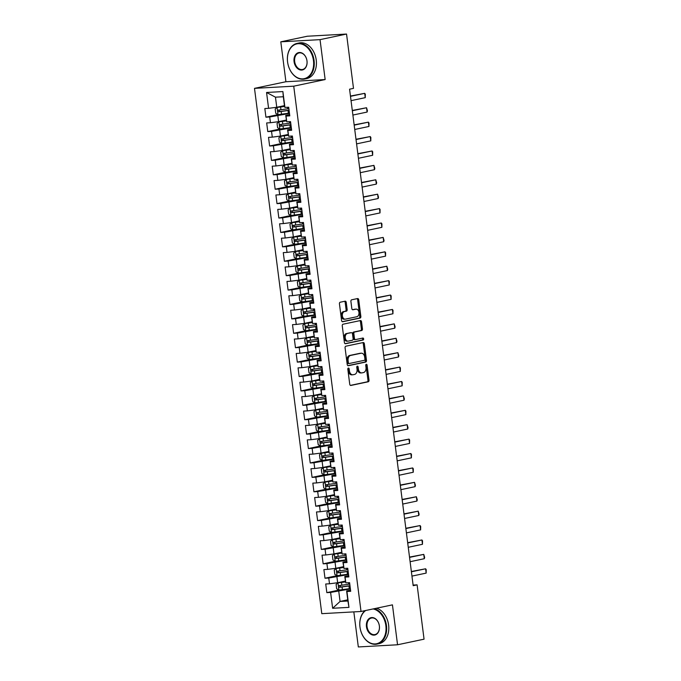 <?xml version="1.0" encoding="UTF-8"?>
<svg xmlns="http://www.w3.org/2000/svg" width="681" height="681" viewBox="0 0 681 681"><rect width="100%" height="100%" fill="white"/><g stroke="black" fill="none" stroke-linecap="round" stroke-linejoin="round"><path stroke-width="1.02" d="M348.366 368.08A1.004 0.681 86.8 0 0 347.821 369.213L349.745 384.237A1.43 0.979 86.8 0 0 350.792 385.463A1.43 0.979 86.8 0 0 350.885 385.446L368.234 381.786A1.43 0.979 86.8 0 0 369.017 380.168L367.093 365.144A1.004 0.681 86.8 0 0 365.748 365.433L365.995 367.374A4.58 3.133 86.8 0 1 363.492 372.55L362.045 372.856A4.58 3.133 86.8 0 1 361.722 372.899A4.58 3.133 86.8 0 1 358.376 368.983L358.129 367.033A1.004 0.681 86.8 0 0 356.784 367.323L357.031 369.264A4.58 3.133 86.8 0 1 354.529 374.439L353.081 374.746A4.58 3.133 86.8 0 1 352.758 374.788A4.58 3.133 86.8 0 1 349.421 370.873L349.166 368.923A1.004 0.681 86.8 0 0 348.366 368.08M346.237 302.407A1.43 0.979 86.8 0 0 345.199 301.181A1.43 0.979 86.8 0 0 345.097 301.198L340.228 302.219A1.43 0.979 86.8 0 0 339.444 303.837L341.581 320.53A1.43 0.979 86.8 0 0 342.628 321.755A1.43 0.979 86.8 0 0 342.73 321.738L360.07 318.078A1.43 0.979 86.8 0 0 360.853 316.461L358.717 299.776A1.43 0.979 86.8 0 0 357.678 298.55A1.43 0.979 86.8 0 0 357.576 298.559L351.694 299.802A1.43 0.979 86.8 0 0 350.911 301.419L351.83 308.561A1.43 0.979 86.8 0 0 352.869 309.787A1.43 0.979 86.8 0 0 352.971 309.77L355.891 309.157A3.822 2.622 86.8 0 1 356.163 309.123A3.822 2.622 86.8 0 1 358.972 312.596A3.822 2.622 86.8 0 1 356.861 316.725L345.437 319.134A3.822 2.622 86.8 0 1 345.165 319.168A3.822 2.622 86.8 0 1 342.356 315.695A3.822 2.622 86.8 0 1 344.467 311.566L346.374 311.166A1.43 0.979 86.8 0 0 347.157 309.549L346.237 302.407L345.182 302.466A1.43 0.979 86.8 0 0 344.501 301.317M320.036 39.643L280.802 41.822L285.918 81.737L325.152 79.549L320.036 39.643L346.544 34.05L353.499 88.368L349.574 89.194L413.18 585.686L417.104 584.86L413.103 585.081M325.152 79.549L293.732 86.181L361.024 611.487L321.79 613.666L254.498 88.36L293.732 86.181M353.831 611.887L358.325 646.95L397.551 644.771L392.443 604.856L361.024 611.487M397.551 644.771L424.059 639.178L417.104 584.86M345.863 346.203A1.43 0.979 86.8 0 0 345.08 347.821L347.216 364.514A1.43 0.979 86.8 0 0 348.263 365.731A1.43 0.979 86.8 0 0 348.366 365.723L365.706 362.062A1.43 0.979 86.8 0 0 366.489 360.445L364.352 343.752A1.43 0.979 86.8 0 0 363.313 342.534A1.43 0.979 86.8 0 0 363.211 342.543L345.863 346.203M344.399 342.517L342.262 325.833A1.43 0.979 86.8 0 1 343.045 324.216L360.394 320.555A1.43 0.979 86.8 0 1 360.496 320.538A1.43 0.979 86.8 0 1 361.534 321.764L362.454 328.906A1.43 0.979 86.8 0 1 361.671 330.523L354.631 332.005A1.43 0.979 86.8 0 0 353.848 333.622L354.46 338.363A1.43 0.979 86.8 0 0 355.499 339.589A1.43 0.979 86.8 0 0 355.601 339.572L362.93 338.031A1.004 0.681 86.8 0 1 363.177 340.006L345.548 343.726A1.43 0.979 86.8 0 1 345.446 343.743A1.43 0.979 86.8 0 1 344.399 342.517M347.761 599.825L340.066 601.451L347.914 601.017L348.961 607.367L346.935 591.517L350.698 591.312L349.591 582.664L345.829 582.876L345.088 577.113L348.851 576.901L347.744 568.26L343.982 568.465L343.241 562.702L347.004 562.497L345.897 553.849L342.134 554.062L341.394 548.299L345.165 548.086L344.05 539.446L340.287 539.65L339.555 533.887L343.318 533.683L342.211 525.034L338.44 525.247L337.708 519.484L341.47 519.271L340.364 510.631L336.601 510.835L335.861 505.072L339.623 504.868L338.517 496.219L334.754 496.432L334.013 490.669L337.776 490.456L336.669 481.816L332.907 482.02L332.166 476.257L335.929 476.053L334.822 467.404L331.06 467.617L330.319 461.854L334.09 461.641L332.983 452.993L329.212 453.205L328.48 447.443L332.243 447.23L331.136 438.59L327.374 438.802L326.633 433.039L330.396 432.827L329.289 424.178L325.527 424.391L324.786 418.628L328.548 418.415L327.442 409.775L323.679 409.979L322.939 404.216L326.701 404.012L325.595 395.363L321.832 395.576L321.091 389.813L324.863 389.6L323.747 380.96L319.985 381.164L319.253 375.401L323.015 375.197L321.909 366.548L318.138 366.761L317.406 360.998L321.168 360.785L320.061 352.145L316.299 352.349L315.558 346.586L319.321 346.382L318.214 337.733L314.452 337.946L313.711 332.183L317.474 331.97L316.367 323.33L312.605 323.535L311.864 317.772L315.626 317.567L314.52 308.919L310.757 309.131L310.017 303.368L313.788 303.156L312.681 294.515L308.91 294.72L308.178 288.957L311.941 288.753L310.834 280.104L307.071 280.317L306.331 274.554L310.093 274.341L308.987 265.692L305.224 265.905L304.484 260.142L308.246 259.929L307.14 251.289L303.377 251.502L302.636 245.739L306.399 245.526L305.292 236.877L301.53 237.09L300.789 231.327L304.56 231.114L303.445 222.474L299.683 222.678L298.95 216.916L302.713 216.711L301.606 208.063L297.835 208.275L297.103 202.512L300.866 202.3L299.759 193.659L295.997 193.864L295.256 188.101L299.019 187.896L297.912 179.248L294.149 179.461L293.409 173.698L297.171 173.485L296.065 164.845L292.302 165.049L291.562 159.286L295.324 159.082L294.218 150.433L290.455 150.646L289.714 144.883L293.485 144.67L292.379 136.03L288.608 136.234L287.876 130.471L291.638 130.267L290.532 121.618L286.761 121.831L286.029 116.068L289.791 115.855L288.684 107.215L284.922 107.419L284.607 106.832L283.313 96.745L275.464 97.179L276.758 107.266L284.454 105.64M348.961 607.367L332.634 608.278L330.608 592.427L350.392 588.912M338.942 590.087L326.837 592.64L330.608 592.427M326.837 592.64L325.731 583.992L329.502 583.787L328.761 578.024L348.544 574.509M337.095 575.675L324.999 578.229L328.761 578.024M324.999 578.229L323.884 569.588L327.655 569.376L326.914 563.613L346.697 560.097M341.76 552.972L334.345 554.07L332.405 555.628L332.958 559.952L335.265 561.28L323.152 563.825L326.914 563.613M323.152 563.825L322.045 555.177L325.807 554.972L325.067 549.209L344.85 545.694M333.409 546.86L321.304 549.414L325.067 549.209M321.304 549.414L320.198 540.774L323.96 540.561L323.22 534.798L343.011 531.282M338.065 524.157L330.651 525.255L328.719 526.813L329.272 531.137L331.57 532.457L319.457 535.011L323.22 534.798M319.457 535.011L318.35 526.362L322.113 526.149L321.372 520.386L341.164 516.87M329.715 518.045L317.61 520.599L321.372 520.386M317.61 520.599L316.503 511.959L320.266 511.746L319.534 505.983L339.317 502.467M327.867 503.642L315.763 506.196L319.534 505.983M315.763 506.196L314.656 497.547L318.427 497.334L317.686 491.571L337.47 488.056M326.02 489.23L313.924 491.784L317.686 491.571M313.924 491.784L312.817 483.135L316.58 482.931L315.839 477.168L335.622 473.653M330.685 466.519L323.271 467.626L321.33 469.183L321.883 473.508L324.19 474.827L312.077 477.372L315.839 477.168M312.077 477.372L310.97 468.732L314.733 468.519L313.992 462.757L333.784 459.241M322.334 460.416L310.23 462.969L313.992 462.757M310.23 462.969L309.123 454.321L312.885 454.116L312.145 448.353L331.936 444.838M326.991 437.704L319.576 438.811L317.644 440.369L318.197 444.693L320.496 446.012L308.382 448.558L312.145 448.353M308.382 448.558L307.276 439.917L311.038 439.705L310.306 433.942L330.089 430.426M318.64 431.601L306.535 434.155L310.306 433.942M306.535 434.155L305.428 425.506L309.191 425.302L308.459 419.539L328.242 416.023M323.296 408.889L315.882 409.996L313.95 411.554L314.503 415.878L316.81 417.198L304.696 419.743L308.459 419.539M304.696 419.743L303.581 411.103L307.352 410.89L306.612 405.127L326.395 401.611M314.954 402.786L302.849 405.34L306.612 405.127M302.849 405.34L301.743 396.691L305.505 396.487L304.765 390.724L324.548 387.208M313.107 388.374L301.002 390.928L304.765 390.724M301.002 390.928L299.895 382.288L303.658 382.075L302.917 376.312L322.709 372.796M311.26 373.971L299.155 376.525L302.917 376.312M299.155 376.525L298.048 367.876L301.811 367.672L301.07 361.909L320.862 358.393M315.916 351.26L308.45 352.4L306.569 353.924L307.122 358.249L309.429 359.568L297.308 362.113L301.07 361.909M297.308 362.113L296.201 353.473L299.963 353.26L299.231 347.497L319.014 343.982M307.565 345.156L295.46 347.71L299.231 347.497M295.46 347.71L294.354 339.061L298.125 338.857L297.384 333.086L317.167 329.578M312.23 322.445L304.765 323.586L302.875 325.109L303.428 329.434L305.735 330.753L293.622 333.298L297.384 333.086M293.622 333.298L292.515 324.658L296.278 324.445L295.537 318.682L315.32 315.167M310.383 308.042L302.968 309.14L301.028 310.698L301.581 315.022L303.888 316.342L291.774 318.895L295.537 318.682M291.774 318.895L290.668 310.247L294.43 310.034L293.69 304.271L313.481 300.755M308.536 293.63L301.07 294.771L299.18 296.295L299.734 300.61L302.041 301.938L289.927 304.484L293.69 304.271M289.927 304.484L288.821 295.835L292.583 295.631L291.843 289.868L311.634 286.352M306.688 279.219L299.274 280.325L297.342 281.883L297.895 286.207L300.193 287.527L288.08 290.072L291.843 289.868M288.08 290.072L286.973 281.432L290.736 281.219L290.004 275.456L309.787 271.94M298.338 273.115L286.233 275.669L290.004 275.456M286.233 275.669L285.126 267.02L288.889 266.816L288.157 261.053L307.94 257.537M302.994 250.404L295.58 251.51L293.647 253.068L294.201 257.392L296.507 258.712L284.394 261.257L288.157 261.053M284.394 261.257L283.279 252.617L287.05 252.404L286.309 246.641L306.092 243.126M301.155 236.001L293.741 237.099L291.8 238.665L292.353 242.981L294.66 244.309L282.547 246.854L286.309 246.641M282.547 246.854L281.44 238.205L285.203 238.001L284.462 232.238L304.245 228.722M292.804 229.889L280.7 232.442L284.462 232.238M280.7 232.442L279.593 223.802L283.356 223.589L282.615 217.826L302.407 214.311M297.461 207.186L290.046 208.284L288.106 209.842L288.667 214.166L290.966 215.494L278.852 218.039L282.615 217.826M278.852 218.039L277.746 209.39L281.508 209.186L280.768 203.423L300.559 199.908M295.614 192.774L288.148 193.915L286.267 195.438L286.82 199.763L289.127 201.082L277.005 203.628L280.768 203.423M277.005 203.628L275.899 194.987L279.661 194.775L278.929 189.012L298.712 185.496M287.263 186.671L275.158 189.224L278.929 189.012M275.158 189.224L274.051 180.576L277.822 180.371L277.082 174.608L296.865 171.093M291.928 163.959L284.462 165.1L282.572 166.624L283.126 170.948L285.433 172.267L273.319 174.813L277.082 174.608M273.319 174.813L272.213 166.173L275.975 165.96L275.235 160.197L295.018 156.681M290.08 149.556L282.666 150.654L280.725 152.212L281.279 156.536L283.585 157.856L271.472 160.41L275.235 160.197M271.472 160.41L270.366 151.761L274.128 151.557L273.387 145.794L293.179 142.278M288.233 135.144L280.768 136.285L278.878 137.809L279.431 142.133L281.738 143.453L269.625 145.998L273.387 145.794M269.625 145.998L268.518 137.358L272.281 137.145L271.54 131.382L291.332 127.866M286.386 120.741L278.972 121.839L277.039 123.397L277.593 127.722L279.891 129.041L267.778 131.595L271.54 131.382M267.778 131.595L266.671 122.946L270.434 122.733L269.702 116.97L289.485 113.455M278.035 114.629L265.93 117.183L269.702 116.97M265.93 117.183L264.824 108.543L268.586 108.33L266.56 92.48L282.887 91.569L284.922 107.419M289.638 114.646L285.714 115.472L286.761 121.831M286.029 116.068L285.714 115.472M268.586 108.33L276.758 107.266M266.56 92.48L275.464 97.179M291.485 129.049L287.561 129.884L288.608 136.234M287.876 130.471L287.561 129.884M277.865 115.906L278.606 121.669L286.301 120.052M270.434 122.733L278.606 121.669M293.324 143.461L289.408 144.287L290.455 150.646M289.714 144.883L289.408 144.287M279.712 130.318L280.453 136.081L288.148 134.455M272.281 137.145L280.453 136.081M295.171 157.864L291.247 158.699L292.302 165.049M291.562 159.286L291.247 158.699M281.559 144.721L282.3 150.484L289.987 148.867M274.128 151.557L282.3 150.484M297.018 172.276L293.094 173.102L294.149 179.461M293.409 173.698L293.094 173.102M283.407 159.133L284.139 164.896L291.834 163.27M275.975 165.96L284.139 164.896M298.865 186.688L294.941 187.513L295.997 193.864M295.256 188.101L294.941 187.513M285.245 173.544L285.986 179.307L293.681 177.681M277.822 180.371L285.986 179.307M300.713 201.091L296.788 201.916L297.835 208.275M297.103 202.512L296.788 201.916M287.093 187.947L287.833 193.71L295.528 192.085M279.661 194.775L287.833 193.71M302.551 215.502L298.636 216.328L299.683 222.678M298.95 216.916L298.636 216.328M288.94 202.359L289.68 208.122L297.376 206.496M281.508 209.186L289.68 208.122M304.398 229.906L300.474 230.731L301.53 237.09M300.789 231.327L300.474 230.731M290.787 216.762L291.528 222.525L299.214 220.899M283.356 223.589L291.528 222.525M306.246 244.317L302.321 245.143L303.377 251.502M302.636 245.739L302.321 245.143M292.634 231.174L293.366 236.937L301.062 235.311M285.203 238.001L293.366 236.937M308.093 258.72L304.169 259.546L305.224 265.905M304.484 260.142L304.169 259.546M294.481 245.577L295.214 251.34L302.909 249.723M287.05 252.404L295.214 251.34M309.94 273.132L306.016 273.958L307.071 280.317M306.331 274.554L306.016 273.958M296.32 259.989L297.061 265.752L304.756 264.126M288.889 266.816L297.061 265.752M311.787 287.535L307.863 288.369L308.91 294.72M308.178 288.957L307.863 288.369M298.167 274.392L298.908 280.155L306.603 278.538M290.736 281.219L298.908 280.155M313.626 301.947L309.71 302.773L310.757 309.131M310.017 303.368L309.71 302.773M300.015 288.804L300.755 294.567L308.45 292.941M292.583 295.631L300.755 294.567M315.473 316.35L311.549 317.184L312.605 323.535M311.864 317.772L311.549 317.184M301.862 303.207L302.602 308.97L310.289 307.352M294.43 310.034L302.602 308.97M317.32 330.762L313.396 331.587L314.452 337.946M313.711 332.183L313.396 331.587M303.709 317.618L304.441 323.381L312.136 321.755M296.278 324.445L304.441 323.381M319.168 345.165L315.243 345.999L316.299 352.349M315.558 346.586L315.243 345.999M305.548 332.022L306.288 337.785L313.984 336.167M298.125 338.857L306.288 337.785M321.015 359.577L317.091 360.402L318.138 366.761M317.406 360.998L317.091 360.402M307.395 346.433L308.135 352.196L315.831 350.57M299.963 353.26L308.135 352.196M322.854 373.988L318.938 374.814L319.985 381.164M319.253 375.401L318.938 374.814M309.242 360.845L309.983 366.608L317.678 364.982M301.811 367.672L309.983 366.608M324.701 388.391L320.777 389.217L321.832 395.576M321.091 389.813L320.777 389.217M311.089 375.248L311.83 381.011L319.517 379.385M303.658 382.075L311.83 381.011M326.548 402.803L322.624 403.629L323.679 409.979M322.939 404.216L322.624 403.629M312.937 389.66L313.669 395.423L321.364 393.797M305.505 396.487L313.669 395.423M328.395 417.206L324.471 418.032L325.527 424.391M324.786 418.628L324.471 418.032M314.784 404.063L315.516 409.826L323.211 408.2M307.352 410.89L315.516 409.826M330.242 431.618L326.318 432.444L327.374 438.802M326.633 433.039L326.318 432.444M316.622 418.474L317.363 424.237L325.058 422.612M309.191 425.302L317.363 424.237M332.09 446.021L328.165 446.847L329.212 453.205M328.48 447.443L328.165 446.847M318.47 432.878L319.21 438.641L326.906 437.023M311.038 439.705L319.21 438.641M333.928 460.433L330.013 461.258L331.06 467.617M330.319 461.854L330.013 461.258M320.317 447.289L321.057 453.052L328.753 451.426M312.885 454.116L321.057 453.052M335.776 474.836L331.851 475.67L332.907 482.02M332.166 476.257L331.851 475.67M322.164 461.692L322.905 467.455L330.591 465.838M314.733 468.519L322.905 467.455M337.623 489.247L333.699 490.073L334.754 496.432M334.013 490.669L333.699 490.073M324.011 476.104L324.743 481.867L332.439 480.241M316.58 482.931L324.743 481.867M339.47 503.651L335.546 504.485L336.601 510.835M335.861 505.072L335.546 504.485M325.85 490.507L326.591 496.27L334.286 494.653M318.427 497.334L326.591 496.27M341.317 518.062L337.393 518.888L338.44 525.247M337.708 519.484L337.393 518.888M327.697 504.919L328.438 510.682L336.133 509.056M320.266 511.746L328.438 510.682M343.156 532.465L339.24 533.3L340.287 539.65M339.555 533.887L339.24 533.3M329.544 519.322L330.285 525.085L337.98 523.468M322.113 526.149L330.285 525.085M345.003 546.877L341.079 547.703L342.134 554.062M341.394 548.299L341.079 547.703M331.392 533.734L332.132 539.497L339.819 537.871M323.96 540.561L332.132 539.497M346.85 561.289L342.926 562.114L343.982 568.465M343.241 562.702L342.926 562.114M333.239 548.137L333.971 553.908L341.666 552.282M325.807 554.972L333.971 553.908M348.698 575.692L344.773 576.518L345.829 582.876M345.088 577.113L344.773 576.518M335.086 562.549L335.818 568.312L343.513 566.686M327.655 569.376L335.818 568.312M350.545 590.104L346.62 590.929L347.914 601.017M346.935 591.517L346.62 590.929M336.925 576.96L337.665 582.723L345.361 581.097M329.502 583.787L337.665 582.723M346.544 34.05L307.31 36.229L280.802 41.822M285.918 81.737L254.498 88.36M338.772 591.363L340.066 601.451L332.634 608.278M283.313 96.745L282.887 91.569M347.931 368.464A1.004 0.681 86.8 0 1 348.11 368.983L348.357 370.932A4.58 3.133 86.8 0 0 351.694 374.848L352.758 374.788M361.722 372.899L360.658 372.958A4.58 3.133 86.8 0 1 357.321 369.042L357.074 367.093A1.004 0.681 86.8 0 0 356.895 366.574M350.426 385.386L367.178 381.845A1.43 0.979 86.8 0 0 367.961 380.228L366.029 365.203A1.004 0.681 86.8 0 0 365.85 364.684M347.897 365.654L364.65 362.122A1.43 0.979 86.8 0 0 365.433 360.504L363.296 343.811A1.43 0.979 86.8 0 0 362.615 342.671M348.366 362.667A1.004 0.681 86.8 0 0 349.166 363.518L364.395 360.309A1.004 0.681 86.8 0 0 364.939 359.176L364.684 357.125A4.58 3.133 86.8 0 0 361.339 353.201A4.58 3.133 86.8 0 0 361.015 353.243L350.613 355.439A4.58 3.133 86.8 0 0 348.102 360.615L348.366 362.667L347.31 362.726A1.004 0.681 86.8 0 0 348.11 363.577L349.03 363.526M361.339 353.201L360.283 353.26A4.58 3.133 86.8 0 0 359.96 353.303L361.015 353.243M347.31 362.726L347.046 360.675A4.58 3.133 86.8 0 1 349.549 355.499L359.96 353.303M355.397 339.589L354.546 339.632A1.43 0.979 86.8 0 1 354.443 339.649A1.43 0.979 86.8 0 1 353.396 338.423L352.792 333.681A1.43 0.979 86.8 0 1 353.575 332.064L360.607 330.583A1.43 0.979 86.8 0 0 361.39 328.966L360.479 321.824A1.43 0.979 86.8 0 0 359.798 320.683M345.08 343.667L362.122 340.066A1.004 0.681 86.8 0 0 362.258 338.168M347.336 333.545A3.822 2.622 86.8 0 0 345.216 337.674A3.822 2.622 86.8 0 0 348.034 341.147A3.822 2.622 86.8 0 0 348.306 341.113L352.324 340.262A1.43 0.979 86.8 0 0 353.107 338.644L352.503 333.911A1.43 0.979 86.8 0 0 351.456 332.686A1.43 0.979 86.8 0 0 351.353 332.703L346.271 333.605A3.822 2.622 86.8 0 0 344.16 337.733A3.822 2.622 86.8 0 0 346.969 341.207L348.034 341.147M350.502 332.745A1.43 0.979 86.8 0 0 350.4 332.745A1.43 0.979 86.8 0 0 350.298 332.762L351.353 332.703M346.271 333.605L350.298 332.762M345.165 319.168L344.109 319.227A3.822 2.622 86.8 0 1 341.292 315.754A3.822 2.622 86.8 0 1 343.411 311.626L345.31 311.226A1.43 0.979 86.8 0 0 346.093 309.608L345.182 302.466M355.371 309.183A3.822 2.622 86.8 0 0 355.099 309.183A3.822 2.622 86.8 0 0 354.827 309.217L355.891 309.157M352.503 309.71L354.827 309.217M342.262 321.67L359.015 318.138A1.43 0.979 86.8 0 0 359.798 316.52L357.661 299.836A1.43 0.979 86.8 0 0 356.98 298.687M345.446 581.787L338.031 582.885L336.099 584.443L336.652 588.767L338.959 590.095L349.285 588.707A11.143 0.851 -7.3 0 0 350.34 588.554M338.031 582.885L345.471 581.932M349.77 584.085A11.143 0.851 172.7 0 1 348.706 584.247L339.3 585.558C338.397 586.213 338.474 586.784 339.521 587.286L348.927 585.975A11.143 0.851 -7.3 0 0 349.991 585.813M349.974 585.66A9.253 0.707 172.7 0 1 348.476 585.89L340.934 586.988L339.955 585.907M411.392 571.785L425.608 568.788L426.221 569.648L426.161 573.113L411.954 576.109M426.161 573.113L425.608 568.788L411.358 571.504M343.599 567.375L336.184 568.482L334.252 570.04L334.805 574.364L337.112 575.683L347.438 574.304A11.143 0.851 -7.3 0 0 348.502 574.143M336.184 568.482L343.624 567.52M347.923 569.674A11.143 0.851 172.7 0 1 346.859 569.835L337.453 571.146C336.55 571.802 336.627 572.38 337.674 572.874L347.08 571.563A11.143 0.851 -7.3 0 0 348.144 571.41M348.127 571.257A9.253 0.707 172.7 0 1 346.629 571.487L339.087 572.576L338.108 571.504M335.265 561.28L345.59 559.893A11.143 0.851 -7.3 0 0 346.655 559.739M334.345 554.07L341.777 553.117M346.084 555.27A11.143 0.851 172.7 0 1 345.02 555.432L335.605 556.743C334.703 557.398 334.78 557.969 335.827 558.471L345.241 557.16A11.143 0.851 -7.3 0 0 346.306 556.998M346.28 556.845A9.253 0.707 172.7 0 1 344.79 557.075L337.24 558.173L336.261 557.092M409.553 557.381L423.761 554.385L424.655 557.398L424.314 558.709L410.107 561.706M424.314 558.709L423.761 554.385L409.511 557.092M407.706 542.97L421.914 539.973L422.535 540.833L422.467 544.298L408.26 547.294M422.467 544.298L421.914 539.973L407.672 542.68M365.731 610.491A17.774 12.888 -101.9 0 0 359.985 627.073A17.774 12.888 -101.9 0 0 375.171 643.928A17.774 12.888 -101.9 0 0 385.855 625.626A17.774 12.888 -101.9 0 0 373.086 608.942M374.337 608.678A18.208 13.203 78.1 0 1 386.467 625.55A18.208 13.203 78.1 0 1 376.976 644.107A18.208 13.203 78.1 0 1 359.96 627.022A18.208 13.203 78.1 0 1 365.076 610.636M379.385 625.992A8.887 6.444 78.1 0 1 374.048 635.135A8.887 6.444 78.1 0 1 366.455 626.707A8.887 6.444 78.1 0 1 371.792 617.565A8.887 6.444 78.1 0 1 379.385 625.992M367.059 626.631A8.453 6.129 -101.9 0 0 374.959 634.556A8.453 6.129 -101.9 0 0 379.36 625.941A8.453 6.129 -101.9 0 0 371.468 618.016A8.453 6.129 -101.9 0 0 367.059 626.631M376.499 608.218A18.208 13.203 78.1 0 1 388.63 625.098A18.208 13.203 78.1 0 1 379.13 643.647L376.976 644.107M313.464 60.558A17.774 12.888 -101.9 0 0 298.278 43.703A17.774 12.888 -101.9 0 0 287.595 61.997A17.774 12.888 -101.9 0 0 302.781 78.86A17.774 12.888 -101.9 0 0 313.464 60.558M287.569 61.954A18.208 13.203 78.1 0 1 297.069 43.397A18.208 13.203 78.1 0 1 314.077 60.481A18.208 13.203 78.1 0 1 304.586 79.03A18.208 13.203 78.1 0 1 287.569 61.954M306.995 60.915A8.887 6.444 78.1 0 1 301.657 70.066A8.887 6.444 78.1 0 1 294.064 61.639A8.887 6.444 78.1 0 1 299.402 52.488A8.887 6.444 78.1 0 1 306.995 60.915M294.677 61.562A8.453 6.129 -101.9 0 0 302.568 69.488A8.453 6.129 -101.9 0 0 306.978 60.873A8.453 6.129 -101.9 0 0 299.078 52.948A8.453 6.129 -101.9 0 0 294.677 61.562M297.069 43.397L299.223 42.946A18.208 13.203 78.1 0 1 316.239 60.022A18.208 13.203 78.1 0 1 306.748 78.579L304.586 79.03M339.913 538.56L332.447 539.701L330.557 541.225L331.111 545.549L333.418 546.869L343.743 545.49A11.143 0.851 -7.3 0 0 344.807 545.328M332.498 539.667L339.93 538.705M344.237 540.859A11.143 0.851 172.7 0 1 343.173 541.02L333.767 542.331C332.856 542.987 332.932 543.566 333.988 544.059L343.394 542.748A11.143 0.851 -7.3 0 0 344.458 542.587M344.433 542.434A9.253 0.707 172.7 0 1 342.943 542.663L335.401 543.761L334.414 542.689M331.57 532.457L341.896 531.078A11.143 0.851 -7.3 0 0 342.96 530.925M330.651 525.255L338.082 524.302M342.39 526.456A11.143 0.851 172.7 0 1 341.326 526.617L331.919 527.928C331.017 528.584 331.085 529.154 332.141 529.656L341.547 528.345A11.143 0.851 -7.3 0 0 342.611 528.184M342.594 528.03A9.253 0.707 172.7 0 1 341.096 528.26L333.554 529.358L332.566 528.277M405.859 528.567L420.066 525.57L420.688 526.422L420.62 529.886L406.412 532.891M420.62 529.886L420.066 525.57L405.825 528.277M404.012 514.155L418.219 511.159L419.121 514.181L418.772 515.483L404.565 518.479M418.772 515.483L418.219 511.159L403.978 513.866M336.218 509.746L328.753 510.886L326.871 512.41L327.425 516.734L329.732 518.054L340.049 516.675A11.143 0.851 -7.3 0 0 341.113 516.513M328.804 510.852L336.235 509.89M340.543 512.044A11.143 0.851 172.7 0 1 339.478 512.206L330.072 513.517C329.17 514.172 329.238 514.751 330.294 515.245L339.7 513.934A11.143 0.851 -7.3 0 0 340.764 513.772M340.747 513.619A9.253 0.707 172.7 0 1 339.249 513.849L331.707 514.947L330.719 513.874M402.165 499.752L416.372 496.755L417.274 499.769L416.925 501.071L402.718 504.068M416.925 501.071L416.372 496.755L402.13 499.462M334.371 495.334L326.957 496.44L325.024 497.998L325.578 502.323L327.884 503.642L338.21 502.263A11.143 0.851 -7.3 0 0 339.274 502.101M326.957 496.44L334.397 495.487M338.695 497.641A11.143 0.851 172.7 0 1 337.631 497.802L328.225 499.113C327.323 499.76 327.399 500.339 328.446 500.841L337.853 499.531A11.143 0.851 -7.3 0 0 338.917 499.369M338.9 499.216A9.253 0.707 172.7 0 1 337.401 499.445L329.859 500.544L328.88 499.462M400.326 485.34L414.533 482.344L415.427 485.357L415.087 486.668L400.879 489.665M415.087 486.668L414.533 482.344L400.283 485.051M332.532 480.931L325.067 482.071L323.177 483.595L323.73 487.911L326.037 489.239L336.363 487.86A11.143 0.851 -7.3 0 0 337.427 487.698M325.118 482.037L332.549 481.075M336.857 483.229A11.143 0.851 172.7 0 1 335.793 483.391L326.378 484.702C325.475 485.357 325.552 485.936 326.599 486.43L336.014 485.119A11.143 0.851 -7.3 0 0 337.078 484.957M337.052 484.804A9.253 0.707 172.7 0 1 335.554 485.034L328.012 486.132L327.033 485.059M324.19 474.827L334.516 473.448A11.143 0.851 -7.3 0 0 335.58 473.286M323.271 467.626L330.702 466.672M335.009 468.826A11.143 0.851 172.7 0 1 333.945 468.988L324.539 470.29C323.628 470.946 323.705 471.524 324.76 472.027L334.167 470.716A11.143 0.851 -7.3 0 0 335.231 470.554M335.205 470.401A9.253 0.707 172.7 0 1 333.716 470.631L326.173 471.729L325.186 470.648M328.838 452.116L321.372 453.257L319.483 454.78L320.036 459.096L322.343 460.424L332.668 459.045A11.143 0.851 -7.3 0 0 333.733 458.883M321.423 453.223L328.855 452.261M333.162 454.414A11.143 0.851 172.7 0 1 332.098 454.576L322.692 455.887C321.79 456.542 321.858 457.121 322.913 457.615L332.319 456.304A11.143 0.851 -7.3 0 0 333.384 456.142M333.367 455.989A9.253 0.707 172.7 0 1 331.868 456.219L324.326 457.317L323.339 456.236M320.496 446.012L330.821 444.633A11.143 0.851 -7.3 0 0 331.885 444.472M319.576 438.811L327.008 437.857M331.315 440.011A11.143 0.851 172.7 0 1 330.251 440.164L320.845 441.475C319.942 442.131 320.01 442.71 321.066 443.203L330.472 441.901A11.143 0.851 -7.3 0 0 331.536 441.739M331.519 441.586A9.253 0.707 172.7 0 1 330.021 441.816L322.479 442.905L321.492 441.833M325.143 423.301L317.729 424.399L315.797 425.965L316.35 430.281L318.657 431.609L328.983 430.23A11.143 0.851 -7.3 0 0 330.038 430.069M317.729 424.399L325.169 423.446M329.468 425.599A11.143 0.851 172.7 0 1 328.404 425.761L318.997 427.072C318.095 427.728 318.172 428.298 319.219 428.8L328.625 427.489A11.143 0.851 -7.3 0 0 329.689 427.327M329.672 427.174A9.253 0.707 172.7 0 1 328.174 427.404L320.632 428.502L319.653 427.421M316.81 417.198L327.135 415.819A11.143 0.851 -7.3 0 0 328.199 415.657M315.882 409.996L323.322 409.043M327.621 411.196A11.143 0.851 172.7 0 1 326.557 411.35L317.15 412.66C316.248 413.316 316.325 413.895 317.372 414.388L326.778 413.078A11.143 0.851 -7.3 0 0 327.842 412.924M327.825 412.771A9.253 0.707 172.7 0 1 326.327 413.001L318.785 414.091L317.806 413.018M321.458 394.486L314.043 395.584L312.102 397.142L312.656 401.467L314.962 402.794L325.288 401.415A11.143 0.851 -7.3 0 0 326.352 401.254M314.043 395.584L321.475 394.631M325.782 396.785A11.143 0.851 172.7 0 1 324.718 396.946L315.303 398.257C314.401 398.913 314.477 399.483 315.524 399.985L324.939 398.674A11.143 0.851 -7.3 0 0 326.003 398.513M325.978 398.359A9.253 0.707 172.7 0 1 324.488 398.589L316.937 399.687L315.958 398.606M319.61 380.075L312.145 381.215L310.255 382.739L310.808 387.063L313.115 388.383L323.441 387.004A11.143 0.851 -7.3 0 0 324.505 386.842M312.196 381.181L319.627 380.219M323.935 382.373A11.143 0.851 172.7 0 1 322.871 382.535L313.464 383.846C312.553 384.501 312.63 385.08 313.686 385.574L323.092 384.263A11.143 0.851 -7.3 0 0 324.156 384.11M324.13 383.956A9.253 0.707 172.7 0 1 322.641 384.186L315.099 385.276L314.111 384.203M317.763 365.671L310.349 366.77L308.408 368.327L308.97 372.652L311.268 373.98L321.594 372.592A11.143 0.851 -7.3 0 0 322.658 372.439M310.349 366.77L317.78 365.816M322.087 367.97A11.143 0.851 172.7 0 1 321.023 368.132L311.617 369.442C310.715 370.098 310.783 370.668 311.838 371.171L321.245 369.86A11.143 0.851 -7.3 0 0 322.309 369.698M322.292 369.545A9.253 0.707 172.7 0 1 320.794 369.774L313.251 370.873L312.264 369.792M398.479 470.937L412.686 467.941L413.307 468.792L413.239 472.256L399.032 475.253M413.239 472.256L412.686 467.941L398.436 470.648M396.631 456.525L410.839 453.529L411.46 454.38L411.392 457.853L397.185 460.85M411.392 457.853L410.839 453.529L396.597 456.236M394.784 442.122L408.992 439.117L409.613 439.977L409.545 443.442L395.338 446.438M409.545 443.442L408.992 439.117L394.75 441.833M392.937 427.711L407.144 424.714L408.047 427.728L407.698 429.039L393.49 432.035M407.698 429.039L407.144 424.714L392.903 427.421M391.09 413.307L405.306 410.302L405.919 411.162L405.859 414.627L391.652 417.623M405.859 414.627L405.306 410.302L391.056 413.018M389.251 398.896L403.458 395.899L404.352 398.913L404.012 400.224L389.804 403.22M404.012 400.224L403.458 395.899L389.209 398.606M387.404 384.484L401.611 381.488L402.233 382.347L402.165 385.812L387.957 388.808M402.165 385.812L401.611 381.488L387.37 384.203M385.557 370.081L399.764 367.085L400.385 367.936L400.317 371.409L386.11 374.405M400.317 371.409L399.764 367.085L385.523 369.792M383.709 355.669L397.917 352.673L398.819 355.695L398.47 356.997L384.263 359.994M398.47 356.997L397.917 352.673L383.675 355.38M309.429 359.568L319.747 358.189A11.143 0.851 -7.3 0 0 320.811 358.027M308.502 352.366L315.933 351.405M320.24 353.558A11.143 0.851 172.7 0 1 319.176 353.72L309.77 355.031C308.868 355.686 308.936 356.265 309.991 356.759L319.398 355.448A11.143 0.851 -7.3 0 0 320.462 355.286M320.445 355.133A9.253 0.707 172.7 0 1 318.946 355.363L311.404 356.461L310.417 355.388M381.862 341.266L396.07 338.27L396.972 341.283L396.623 342.586L382.416 345.59M396.623 342.586L396.07 338.27L381.828 340.977M314.069 336.857L306.654 337.955L304.722 339.513L305.275 343.837L307.582 345.156L317.908 343.777A11.143 0.851 -7.3 0 0 318.972 343.624M306.654 337.955L314.094 337.001M318.393 339.155A11.143 0.851 172.7 0 1 317.329 339.317L307.923 340.628C307.02 341.283 307.097 341.853 308.144 342.356L317.55 341.045A11.143 0.851 -7.3 0 0 318.614 340.883M318.597 340.73A9.253 0.707 172.7 0 1 317.099 340.96L309.557 342.058L308.578 340.977M380.024 326.854L394.231 323.858L395.125 326.88L394.784 328.182L380.577 331.179M394.784 328.182L394.231 323.858L379.981 326.565M305.735 330.753L316.061 329.374A11.143 0.851 -7.3 0 0 317.125 329.212M304.816 323.552L312.247 322.59M316.554 324.743A11.143 0.851 172.7 0 1 315.49 324.905L306.075 326.216C305.173 326.871 305.25 327.45 306.297 327.944L315.712 326.633A11.143 0.851 -7.3 0 0 316.776 326.471M316.75 326.318A9.253 0.707 172.7 0 1 315.252 326.548L307.71 327.646L306.731 326.574M378.176 312.451L392.384 309.455L393.005 310.306L392.937 313.771L378.73 316.776M392.937 313.771L392.384 309.455L378.134 312.162M303.888 316.342L314.213 314.962A11.143 0.851 -7.3 0 0 315.277 314.801M302.968 309.14L310.4 308.187M314.707 310.34A11.143 0.851 172.7 0 1 313.643 310.502L304.237 311.813C303.326 312.46 303.403 313.039 304.458 313.541L313.864 312.23A11.143 0.851 -7.3 0 0 314.928 312.068M314.903 311.915A9.253 0.707 172.7 0 1 313.413 312.145L305.871 313.243L304.884 312.162M376.329 298.04L390.536 295.043L391.158 295.903L391.09 299.368L376.882 302.364M391.09 299.368L390.536 295.043L376.295 297.75M302.041 301.938L312.366 300.559A11.143 0.851 -7.3 0 0 313.43 300.398M301.121 294.737L308.553 293.775M312.86 295.929A11.143 0.851 172.7 0 1 311.796 296.09L302.39 297.401C301.487 298.057 301.555 298.636 302.611 299.129L312.017 297.818A11.143 0.851 -7.3 0 0 313.081 297.657M313.064 297.503A9.253 0.707 172.7 0 1 311.566 297.733L304.024 298.831L303.036 297.759M374.482 283.636L388.689 280.64L389.311 281.491L389.243 284.956L375.035 287.952M389.243 284.956L388.689 280.64L374.448 283.347M300.193 287.527L310.519 286.148A11.143 0.851 -7.3 0 0 311.583 285.986M299.274 280.325L306.705 279.372M311.013 281.525A11.143 0.851 172.7 0 1 309.949 281.687L300.542 282.99C299.64 283.645 299.708 284.224 300.764 284.726L310.17 283.415A11.143 0.851 -7.3 0 0 311.234 283.253M311.217 283.1A9.253 0.707 172.7 0 1 309.719 283.33L302.177 284.428L301.189 283.347M372.635 269.225L386.842 266.228L387.744 269.242L387.395 270.553L373.188 273.549M387.395 270.553L386.842 266.228L372.601 268.935M304.841 264.815L297.427 265.922L295.494 267.48L296.048 271.796L298.355 273.124L308.672 271.745A11.143 0.851 -7.3 0 0 309.736 271.583M297.427 265.922L304.858 264.96M309.165 267.114A11.143 0.851 172.7 0 1 308.101 267.275L298.695 268.586C297.793 269.242 297.869 269.821 298.916 270.314L308.323 269.004A11.143 0.851 -7.3 0 0 309.387 268.842M309.37 268.689A9.253 0.707 172.7 0 1 307.872 268.918L300.33 270.016L299.351 268.944M370.787 254.822L384.995 251.817L385.616 252.677L385.557 256.141L371.349 259.138M385.557 256.141L384.995 251.817L370.753 254.532M296.507 258.712L306.833 257.333A11.143 0.851 -7.3 0 0 307.897 257.171M295.58 251.51L303.019 250.557M307.318 252.711A11.143 0.851 172.7 0 1 306.254 252.864L296.848 254.175C295.946 254.83 296.022 255.409 297.069 255.903L306.476 254.6A11.143 0.851 -7.3 0 0 307.54 254.439M307.523 254.285A9.253 0.707 172.7 0 1 306.024 254.515L298.482 255.605L297.503 254.532M368.949 240.41L383.156 237.414L384.05 240.427L383.709 241.738L369.502 244.734M383.709 241.738L383.156 237.414L368.906 240.121M294.66 244.309L304.986 242.93A11.143 0.851 -7.3 0 0 306.05 242.768M293.741 237.099L301.172 236.145M305.48 238.299A11.143 0.851 172.7 0 1 304.416 238.461L295.001 239.772C294.098 240.427 294.175 240.997 295.222 241.5L304.637 240.189A11.143 0.851 -7.3 0 0 305.701 240.027M305.675 239.874A9.253 0.707 172.7 0 1 304.186 240.104L296.635 241.202L295.656 240.121M367.102 226.007L381.309 223.002L381.93 223.862L381.862 227.326L367.655 230.323M381.862 227.326L381.309 223.002L367.059 225.717M299.308 221.589L291.843 222.73L289.953 224.253L290.506 228.578L292.813 229.897L303.139 228.518A11.143 0.851 -7.3 0 0 304.203 228.356M291.894 222.696L299.325 221.742M303.632 223.896A11.143 0.851 172.7 0 1 302.568 224.049L293.162 225.36C292.251 226.015 292.328 226.594 293.383 227.088L302.79 225.777A11.143 0.851 -7.3 0 0 303.854 225.624M303.828 225.471A9.253 0.707 172.7 0 1 302.338 225.7L294.796 226.79L293.809 225.717M365.254 211.595L379.462 208.599L380.083 209.45L380.015 212.923L365.808 215.92M380.015 212.923L379.462 208.599L365.22 211.306M290.966 215.494L301.291 214.115A11.143 0.851 -7.3 0 0 302.355 213.953M290.046 208.284L297.478 207.33M301.785 209.484A11.143 0.851 172.7 0 1 300.721 209.646L291.315 210.957C290.412 211.612 290.481 212.183 291.536 212.685L300.942 211.374A11.143 0.851 -7.3 0 0 302.006 211.212M301.989 211.059A9.253 0.707 172.7 0 1 300.491 211.289L292.949 212.387L291.962 211.306M363.407 197.184L377.615 194.187L378.517 197.209L378.168 198.511L363.96 201.508M378.168 198.511L377.615 194.187L363.373 196.903M289.127 201.082L299.444 199.703A11.143 0.851 -7.3 0 0 300.508 199.542M288.199 193.881L295.631 192.919M299.938 195.072A11.143 0.851 172.7 0 1 298.874 195.234L289.468 196.545C288.565 197.201 288.633 197.779 289.689 198.273L299.095 196.962A11.143 0.851 -7.3 0 0 300.159 196.809M300.142 196.656A9.253 0.707 172.7 0 1 298.644 196.886L291.102 197.975L290.115 196.903M361.56 182.78L375.767 179.784L376.67 182.797L376.321 184.108L362.113 187.105M376.321 184.108L375.767 179.784L361.526 182.491M293.766 178.371L286.352 179.469L284.42 181.027L284.973 185.351L287.28 186.679L297.606 185.292A11.143 0.851 -7.3 0 0 298.67 185.138M286.352 179.469L293.792 178.516M298.091 180.669A11.143 0.851 172.7 0 1 297.027 180.831L287.62 182.142C286.718 182.797 286.795 183.368 287.842 183.87L297.248 182.559A11.143 0.851 -7.3 0 0 298.312 182.397M298.295 182.244A9.253 0.707 172.7 0 1 296.797 182.474L289.255 183.572L288.276 182.491M359.721 168.369L373.929 165.372L374.822 168.394L374.482 169.697L360.275 172.693M374.482 169.697L373.929 165.372L359.679 168.079M285.433 172.267L295.758 170.888A11.143 0.851 -7.3 0 0 296.822 170.727M284.513 165.066L291.945 164.104M296.244 166.258A11.143 0.851 172.7 0 1 295.188 166.419L285.773 167.73C284.871 168.386 284.947 168.965 285.994 169.458L295.409 168.147A11.143 0.851 -7.3 0 0 296.473 167.986M296.448 167.832A9.253 0.707 172.7 0 1 294.95 168.071L287.408 169.16L286.429 168.088M357.874 153.966L372.081 150.969L372.703 151.82L372.635 155.285L358.427 158.29M372.635 155.285L372.081 150.969L357.831 153.676M283.585 157.856L293.911 156.477A11.143 0.851 -7.3 0 0 294.975 156.324M282.666 150.654L290.097 149.701M294.405 151.854A11.143 0.851 172.7 0 1 293.341 152.016L283.934 153.327C283.024 153.983 283.1 154.553 284.156 155.055L293.562 153.744A11.143 0.851 -7.3 0 0 294.626 153.583M294.601 153.429A9.253 0.707 172.7 0 1 293.111 153.659L285.56 154.757L284.581 153.676M356.027 139.554L370.234 136.558L370.856 137.417L370.787 140.882L356.58 143.878M370.787 140.882L370.234 136.558L355.993 139.264M281.738 143.453L292.064 142.074A11.143 0.851 -7.3 0 0 293.128 141.912M280.819 136.251L288.25 135.289M292.558 137.443A11.143 0.851 172.7 0 1 291.494 137.605L282.087 138.915C281.176 139.571 281.253 140.15 282.309 140.644L291.715 139.333A11.143 0.851 -7.3 0 0 292.779 139.171M292.762 139.018A9.253 0.707 172.7 0 1 291.264 139.247L283.722 140.346L282.734 139.273M354.18 125.151L368.387 122.154L369.008 123.006L368.94 126.47L354.733 129.475M368.94 126.47L368.387 122.154L354.146 124.861M279.891 129.041L290.217 127.662A11.143 0.851 -7.3 0 0 291.281 127.5M278.972 121.839L286.403 120.886M290.71 123.04A11.143 0.851 172.7 0 1 289.646 123.201L280.24 124.512C279.338 125.159 279.406 125.738 280.461 126.24L289.868 124.929A11.143 0.851 -7.3 0 0 290.932 124.768M290.915 124.614A9.253 0.707 172.7 0 1 289.416 124.844L281.874 125.942L280.887 124.861M352.332 110.739L366.54 107.743L367.442 110.756L367.093 112.067L352.886 115.063M367.093 112.067L366.54 107.743L352.298 110.45M284.539 106.33L277.073 107.47L275.192 108.994L275.745 113.31L278.052 114.638L288.369 113.259A11.143 0.851 -7.3 0 0 289.434 113.097M277.124 107.436L284.556 106.474M288.863 108.628A11.143 0.851 172.7 0 1 287.799 108.79L278.393 110.101C277.49 110.756 277.567 111.335 278.614 111.829L288.02 110.518A11.143 0.851 -7.3 0 0 289.084 110.356M289.067 110.203A9.253 0.707 172.7 0 1 287.569 110.433L280.027 111.531L279.048 110.458M350.485 96.336L364.693 93.34L365.314 94.191L365.254 97.655L351.047 100.652M365.254 97.655L364.693 93.34L350.451 96.047M348.357 370.932L349.421 370.873M357.074 367.093L358.129 367.033M357.321 369.042L358.376 368.983M366.029 365.203L367.093 365.144M367.961 380.228L369.017 380.168M367.178 381.845L368.234 381.786M348.11 368.983L349.166 368.923M363.296 343.811L364.352 343.752M365.433 360.504L366.489 360.445M364.65 362.122L365.706 362.062M349.549 355.499L350.613 355.439M347.046 360.675L348.102 360.615M360.479 321.824L361.534 321.764M361.39 328.966L362.454 328.906M360.607 330.583L361.671 330.523M353.575 332.064L354.631 332.005M352.792 333.681L353.848 333.622M353.396 338.423L354.46 338.363M362.122 340.066L363.177 340.006M346.093 309.608L347.157 309.549M345.31 311.226L346.374 311.166M343.411 311.626L344.467 311.566M357.661 299.836L358.717 299.776M359.798 316.52L360.853 316.461M359.015 318.138L360.07 318.078M337.989 582.927L338.9 590.061M348.927 585.975L349.285 588.707M348.51 582.723L348.706 584.247M342.075 586.979L342.424 589.712M341.504 582.51L341.853 585.251M340.934 586.988L339.521 587.286M336.142 568.516L337.052 575.649M347.08 571.563L347.438 574.304M346.672 568.32L346.859 569.835M340.228 572.568L340.585 575.309M339.657 568.107L340.006 570.84M339.087 572.576L337.674 572.874M334.294 554.113L335.205 561.246M345.241 557.16L345.59 559.893M344.824 553.908L345.02 555.432M338.389 558.165L338.738 560.897M337.81 553.696L338.168 556.437M337.24 558.173L335.827 558.471M332.447 539.701L333.358 546.834M343.394 542.748L343.743 545.49M342.977 539.505L343.173 541.02M336.542 543.753L336.891 546.494M335.963 539.292L336.32 542.025M335.401 543.761L333.988 544.059M330.6 525.298L331.519 532.431M341.547 528.345L341.896 531.078M341.13 525.094L341.326 526.617M334.694 529.35L335.043 532.082M334.124 524.881L334.473 527.622M333.554 529.358L332.141 529.656M328.753 510.886L329.672 518.02M339.7 513.934L340.049 516.675M339.283 510.69L339.478 512.206M332.847 514.938L333.196 517.679M332.277 510.478L332.626 513.21M331.707 514.947L330.294 515.245M326.914 496.483L327.825 503.617M337.853 499.531L338.21 502.263M337.444 496.279L337.631 497.802M331 500.535L331.349 503.268M330.43 496.066L330.779 498.807M329.859 500.544L328.446 500.841M325.067 482.071L325.978 489.205M336.014 485.119L336.363 487.86M335.597 481.876L335.793 483.391M329.153 486.123L329.51 488.864M328.582 481.654L328.932 484.395M328.012 486.132L326.599 486.43M323.22 467.668L324.13 474.793M334.167 470.716L334.516 473.448M333.75 467.464L333.945 468.988M327.314 471.72L327.663 474.453M326.735 467.251L327.093 469.992M326.173 471.729L324.76 472.027M321.372 453.257L322.283 460.39M332.319 456.304L332.668 459.045M331.902 453.061L332.098 454.576M325.467 457.309L325.816 460.05M324.897 452.839L325.246 455.58M324.326 457.317L322.913 457.615M319.525 438.853L320.445 445.978M330.472 441.901L330.821 444.633M330.055 438.649L330.251 440.164M323.62 442.905L323.969 445.638M323.049 438.436L323.398 441.169M322.479 442.905L321.066 443.203M317.686 424.442L318.597 431.575M328.625 427.489L328.983 430.23M328.208 424.237L328.404 425.761M321.772 428.494L322.122 431.235M321.202 424.025L321.551 426.766M320.632 428.502L319.219 428.8M315.839 410.03L316.75 417.164M326.778 413.078L327.135 415.819M326.369 409.834L326.557 411.35M319.925 414.082L320.283 416.823M319.355 409.621L319.704 412.354M318.785 414.091L317.372 414.388M313.992 395.627L314.903 402.76M324.939 398.674L325.288 401.415M324.522 395.423L324.718 396.946M318.087 399.679L318.436 402.42M317.508 395.21L317.865 397.951M316.937 399.687L315.524 399.985M312.145 381.215L313.056 388.349M323.092 384.263L323.441 387.004M322.675 381.019L322.871 382.535M316.239 385.267L316.588 388.008M315.661 380.807L316.018 383.539M315.099 385.276L313.686 385.574M310.298 366.812L311.217 373.946M321.245 369.86L321.594 372.592M320.828 366.608L321.023 368.132M314.392 370.864L314.741 373.597M313.822 366.395L314.171 369.136M313.251 370.873L311.838 371.171M308.45 352.4L309.37 359.534M319.398 355.448L319.747 358.189M318.98 352.205L319.176 353.72M312.545 356.452L312.894 359.193M311.975 351.992L312.324 354.724M311.404 356.461L309.991 356.759M306.612 337.997L307.523 345.131M317.55 341.045L317.908 343.777M317.142 337.793L317.329 339.317M310.698 342.049L311.047 344.782M310.127 337.58L310.476 340.321M309.557 342.058L308.144 342.356M304.765 323.586L305.675 330.719M315.712 326.633L316.061 329.374M315.294 323.39L315.49 324.905M308.851 327.638L309.208 330.379M308.28 323.177L308.629 325.91M307.71 327.646L306.297 327.944M302.917 309.183L303.828 316.316M313.864 312.23L314.213 314.962M313.447 308.978L313.643 310.502M307.012 313.234L307.361 315.967M306.433 308.765L306.79 311.506M305.871 313.243L304.458 313.541M301.07 294.771L301.981 301.904M312.017 297.818L312.366 300.559M311.6 294.575L311.796 296.09M305.165 298.823L305.514 301.564M304.594 294.354L304.943 297.095M304.024 298.831L302.611 299.129M299.223 280.368L300.142 287.493M310.17 283.415L310.519 286.148M309.753 280.163L309.949 281.687M303.317 284.42L303.666 287.152M302.747 279.951L303.096 282.692M302.177 284.428L300.764 284.726M297.384 265.956L298.295 273.09M308.323 269.004L308.672 271.745M307.906 265.76L308.101 267.275M301.47 270.008L301.819 272.749M300.9 265.539L301.249 268.28M300.33 270.016L298.916 270.314M295.537 251.553L296.448 258.678M306.476 254.6L306.833 257.333M306.067 251.349L306.254 252.864M299.623 255.605L299.98 258.337M299.053 251.136L299.402 253.868M298.482 255.605L297.069 255.903M293.69 237.141L294.601 244.275M304.637 240.189L304.986 242.93M304.22 236.937L304.416 238.461M297.784 241.193L298.133 243.934M297.205 236.724L297.554 239.465M296.635 241.202L295.222 241.5M291.843 222.73L292.753 229.863M302.79 225.777L303.139 228.518M302.373 222.534L302.568 224.049M295.937 226.782L296.286 229.523M295.358 222.321L295.716 225.053M294.796 226.79L293.383 227.088M289.995 208.326L290.915 215.46M300.942 211.374L301.291 214.115M300.525 208.122L300.721 209.646M294.09 212.378L294.439 215.119M293.52 207.909L293.869 210.65M292.949 212.387L291.536 212.685M288.148 193.915L289.067 201.048M299.095 196.962L299.444 199.703M298.678 193.719L298.874 195.234M292.243 197.967L292.592 200.708M291.672 193.506L292.021 196.239M291.102 197.975L289.689 198.273M286.309 179.512L287.22 186.645M297.248 182.559L297.606 185.292M296.839 179.307L297.027 180.831M290.395 183.564L290.744 186.296M289.825 179.094L290.174 181.836M289.255 183.572L287.842 183.87M284.462 165.1L285.373 172.233M295.409 168.147L295.758 170.888M294.992 164.904L295.188 166.419M288.548 169.152L288.906 171.893M287.978 164.691L288.327 167.424M287.408 169.16L285.994 169.458M282.615 150.697L283.526 157.83M293.562 153.744L293.911 156.477M293.145 150.492L293.341 152.016M286.71 154.749L287.059 157.481M286.131 150.28L286.488 153.021M285.56 154.757L284.156 155.055M280.768 136.285L281.679 143.419M291.715 139.333L292.064 142.074M291.298 136.089L291.494 137.605M284.862 140.337L285.211 143.078M284.292 135.877L284.641 138.609M283.722 140.346L282.309 140.644M278.921 121.882L279.84 129.015M289.868 124.929L290.217 127.662M289.451 121.678L289.646 123.201M283.015 125.934L283.364 128.666M282.445 121.465L282.794 124.206M281.874 125.942L280.461 126.24M277.073 107.47L277.993 114.604M288.02 110.518L288.369 113.259M287.603 107.275L287.799 108.79M281.168 111.522L281.517 114.263M280.598 107.053L280.947 109.794M280.027 111.531L278.614 111.829M348.034 363.586L349.098 363.526M354.443 339.649L355.499 339.589M350.4 332.745L351.456 332.686M355.099 309.183L356.163 309.123"/></g></svg>
